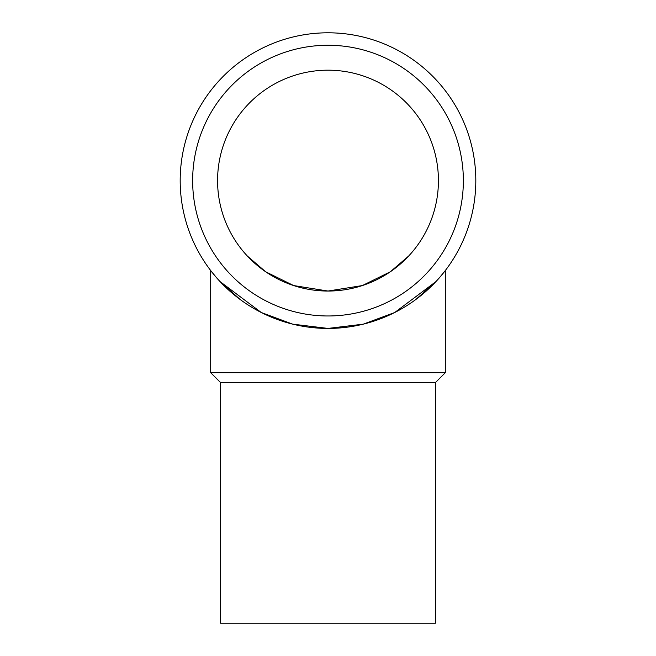 <?xml version="1.0" encoding="UTF-8"?>
<svg xmlns="http://www.w3.org/2000/svg" width="656" height="656" viewBox="0 0 656 656"><rect width="100%" height="100%" fill="white"/><g stroke="black" fill="none" stroke-linecap="round" stroke-linejoin="round"><path stroke-width="0.98" d="M240.342 299.636L220.031 281.572L261.268 312.51L292.732 324.162L328 328.426A147.813 147.813 0 0 1 180.187 180.613A147.813 147.813 0 0 1 328 32.8A147.813 147.813 0 0 1 475.813 180.613A147.813 147.813 0 0 1 328 328.426L363.268 324.162L394.732 312.51L435.969 281.572L415.658 299.636M216.603 277.775L210.691 270.551L216.603 277.775M328 315.971A135.357 135.357 0 0 1 192.643 180.613A135.357 135.357 0 0 1 328 45.264A135.357 135.357 0 0 1 463.357 180.613A135.357 135.357 0 0 1 328 315.971M220.58 382.571L220.58 623.2L435.42 623.2L435.42 382.571L220.58 382.571L210.691 372.69L210.691 270.551M435.42 382.571L445.309 372.69L210.691 372.69M217.571 180.613A110.429 110.429 0 0 1 328 70.184A110.429 110.429 0 0 1 438.429 180.613A110.429 110.429 0 0 1 328 291.043A110.429 110.429 0 0 1 217.571 180.613M362.35 285.565L390.32 271.781L408.672 256.029L390.32 271.781L362.35 285.565L328 291.043L293.65 285.565L265.68 271.781L247.328 256.029L265.68 271.781L293.65 285.565M247.32 256.02L244.737 253.159L247.32 256.02M240.801 248.37L241.465 249.223M408.68 256.02L411.263 253.159L408.68 256.02M415.199 248.37L414.535 249.223M439.397 277.775L445.309 270.551L439.397 277.775M445.309 372.69L445.309 270.551"/></g></svg>
